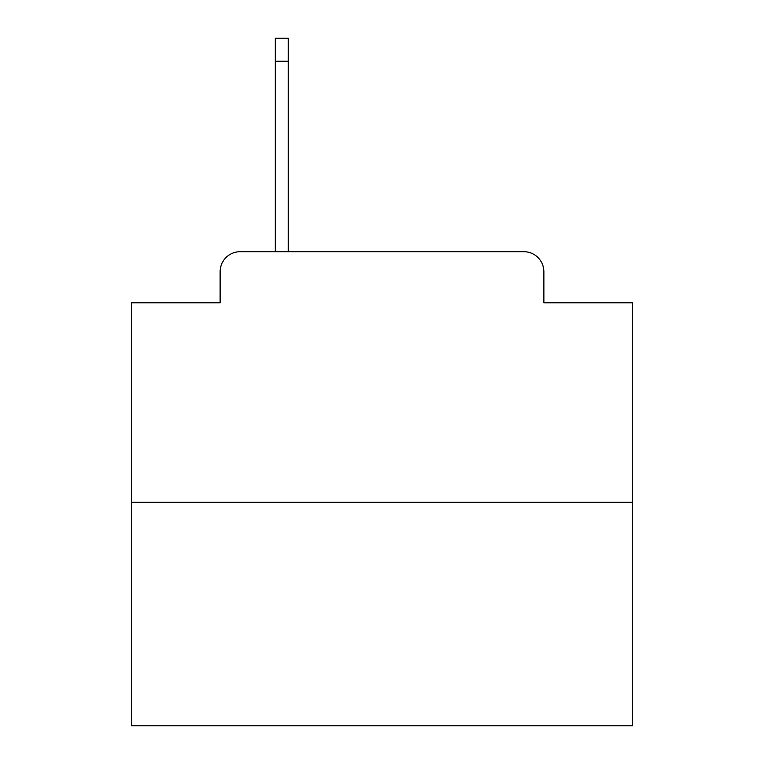 <?xml version="1.0" encoding="UTF-8"?>
<svg xmlns="http://www.w3.org/2000/svg" width="764" height="764" viewBox="0 0 764 764"><rect width="100%" height="100%" fill="white"/><g stroke="black" fill="none" stroke-linecap="round" stroke-linejoin="round"><path stroke-width="1.15" d="M220.127 271.745L220.127 302.811L220.127 271.745A20.045 20.045 0 0 1 240.173 251.7L275.25 251.7L275.25 38.2L288.286 38.2L288.286 251.7L523.827 251.7L240.173 251.7M632.582 502.282L131.418 502.282L131.418 725.8L632.582 725.8L632.582 302.811L543.872 302.811L543.872 271.745A20.045 20.045 0 0 0 523.827 251.7M131.418 502.282L131.418 302.811L220.127 302.811M543.872 302.811L543.872 271.745M275.25 61.254L288.286 61.254"/></g></svg>
